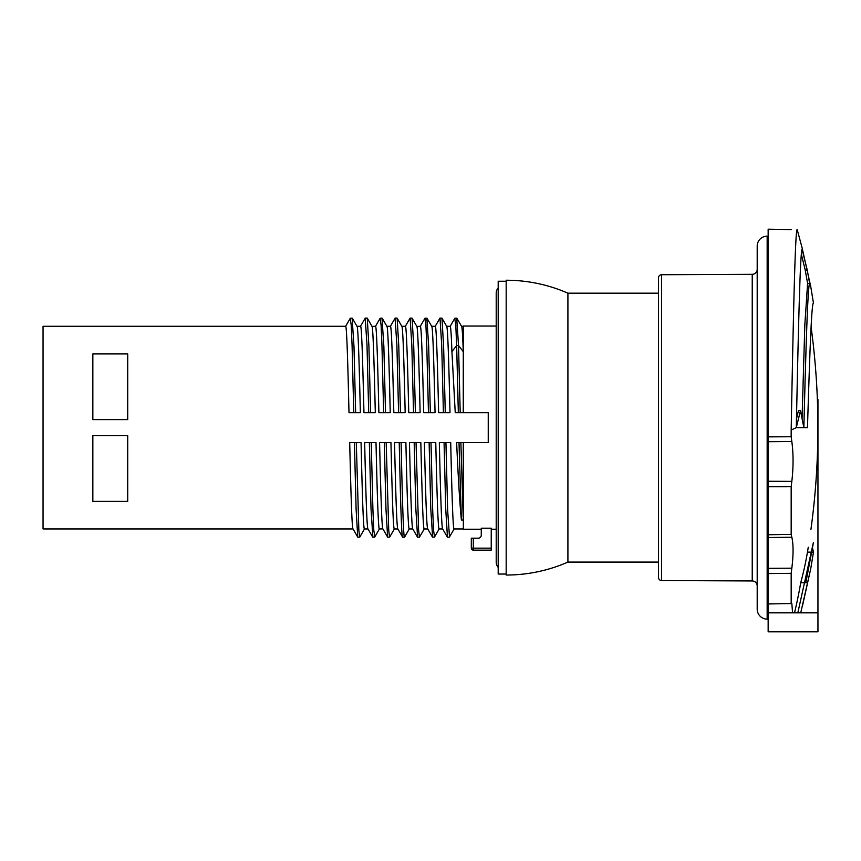 <?xml version="1.0" encoding="UTF-8"?>
<svg xmlns="http://www.w3.org/2000/svg" width="861" height="861" viewBox="0 0 861 861"><rect width="100%" height="100%" fill="white"/><g stroke="black" fill="none" stroke-linecap="round" stroke-linejoin="round"><path stroke-width="1.29" d="M44.051 528.945L43.05 528.945L43.05 326.297L345.616 326.297C346.746 325.297 347.876 364.343 348.996 412.699L360.361 412.699C359.231 364.343 358.101 325.297 356.981 326.297L360.555 326.297C361.685 325.286 362.815 364.354 363.945 412.699L375.299 412.699C374.169 364.354 373.039 325.286 371.92 326.297M380.056 318.419L381.1 325.114L381.95 345.132L383.651 412.699L378.883 412.699C377.753 364.321 376.623 325.329 375.493 326.297L372.006 326.373L367.249 318.161L368.917 346.305L370.585 412.699M395.081 318.172L396.878 344.949L398.589 412.699L393.821 412.699C392.691 364.321 391.561 325.307 390.431 326.297L386.901 326.297M405.294 326.384L410.127 318.086L411.827 345.164L413.528 412.699L408.76 412.699C407.63 364.343 406.5 325.318 405.37 326.297L401.85 326.297M424.882 318.387L425.904 324.984L426.755 344.981L428.466 412.699L423.698 412.699C422.568 364.332 421.438 325.318 420.319 326.297L416.832 326.394L412.075 318.161M435.171 326.384L440.003 318.086L441.704 345.153L443.404 412.699L438.636 412.699C437.506 364.343 436.376 325.307 435.257 326.297L431.673 326.297C432.803 325.318 433.933 364.332 435.053 412.699L428.466 412.699M463.347 326.297L461.55 326.297C462.12 326.588 462.701 335.047 463.272 351.665L458.526 345.509L456.653 345.509L451.917 351.665C451.336 335.047 450.766 326.588 450.195 326.297L446.676 326.297M463.347 528.977L454.081 528.977C452.951 529.978 451.831 490.899 450.701 442.576L444.061 442.576L445.718 508.754L447.462 537.189M442.683 528.977L439.142 528.977C438.012 529.967 436.893 490.91 435.763 442.576L429.122 442.576L430.78 508.916L432.62 537.113M429.122 442.576L424.398 442.576C425.528 490.91 426.658 529.967 427.788 528.977L424.204 528.977C423.074 529.967 421.944 490.91 420.825 442.576L414.173 442.576L415.831 508.765L417.585 537.189M412.796 528.977L409.266 528.977C408.136 529.978 407.005 490.91 405.886 442.576L399.235 442.576C400.376 495.355 401.517 538.297 402.647 537.189L397.836 528.869M399.235 442.576L394.521 442.576C395.651 490.91 396.781 529.978 397.9 528.977L394.327 528.977C393.197 529.967 392.067 490.899 390.948 442.576L384.297 442.576L385.965 508.98L387.633 537.124L382.887 528.891M382.876 528.902L379.389 528.977C378.259 529.967 377.129 490.942 375.999 442.576L369.358 442.576L371.016 508.733L372.867 537.113M369.358 442.576L364.644 442.576C365.774 490.942 366.904 529.967 368.024 528.977L364.451 528.977C363.32 529.978 362.19 490.921 361.06 442.576L354.42 442.576L356.088 508.98L357.745 537.124L353.01 528.891M354.42 442.576L349.706 442.576C350.836 490.921 351.955 529.978 353.085 528.977L44.051 528.977M496.205 326.05L463.347 326.05L463.347 412.699L488.241 412.699L488.241 442.576L463.347 442.576L463.347 529.224L481.267 529.224M496.205 529.224L491.233 529.224M473.302 538.19L478.285 538.19A2.992 2.992 0 0 0 481.267 535.198L481.267 528.191L491.233 528.191L491.233 550.136L473.302 550.136A1.991 1.991 0 0 1 471.311 548.145A1.991 1.991 0 0 0 473.302 550.136L473.302 548.145L471.311 548.145L471.311 538.19L473.302 538.19L473.302 548.145L491.233 548.145M383.651 412.699L390.237 412.699C389.107 364.321 387.988 325.329 386.858 326.297L386.955 326.394M463.272 351.665L463.272 412.699L455.243 412.699L458.332 412.699L456.653 345.509L455.792 325.124L454.748 318.409M463.272 412.699L460.204 412.699L458.526 345.509L456.707 318.172M443.404 412.699L450.002 412.699C448.872 364.343 447.742 325.307 446.611 326.297M413.528 412.699L420.114 412.699C418.995 364.343 417.865 325.318 416.735 326.297M398.589 412.699L405.176 412.699C404.046 364.321 402.926 325.307 401.796 326.297L397.125 318.161L398.794 346.294L400.462 412.699M384.297 442.576L379.583 442.576C380.713 490.899 381.843 529.967 382.962 528.977M414.173 442.576L409.459 442.576C410.589 490.91 411.719 529.967 412.849 528.977M417.499 537.113L412.774 528.934M444.061 442.576L439.336 442.576C440.466 490.899 441.596 529.978 442.726 528.977M447.386 537.113L442.662 528.945M451.917 351.665L455.243 412.699M92.848 419.619L127.708 419.619L127.708 353.936L92.848 353.936L92.848 419.619M92.848 435.655L127.708 435.655L127.708 501.339L92.848 501.339L92.848 435.655M463.272 442.576L456.642 442.576C458.235 478.329 459.817 504.148 461.399 520.033L463.272 520.033L463.272 442.576L460.883 442.576L463.272 520.033M456.642 442.576L459.01 442.576L461.399 520.033M365.204 318.172L367.001 344.96L368.712 412.699M350.169 318.43L351.213 325.103L352.074 345.132L353.774 412.699M405.886 442.576L401.108 442.576C402.248 495.355 403.389 538.297 404.519 537.189L404.692 536.898M356.293 442.576L358.854 530.322L359.715 537.189L364.537 528.891M371.231 442.576L372.931 510.121L373.782 530.15L374.826 536.855M386.169 442.576L388.731 530.311L389.592 537.189L394.424 528.891M382.015 318.172L383.866 346.531L385.524 412.699M352.138 318.172L353.989 346.52L355.647 412.699M416.046 442.576L418.607 530.139L419.458 537.189L424.29 528.891M410.127 318.096L412.085 318.172L413.743 346.509L415.4 412.699M426.841 318.172L428.681 346.37L430.339 412.699M440.003 318.096L441.962 318.172L443.619 346.488L445.277 412.699M445.933 442.576L447.634 510.099L449.496 536.973M430.995 442.576L432.696 510.304L433.557 530.301L434.579 536.898M498.196 567.356A7.964 7.964 0 0 1 496.205 562.093L496.205 293.181A7.964 7.964 0 0 1 498.196 287.908M506.171 281.235L498.196 281.235L498.196 574.039L506.171 574.039M567.916 562.093L567.916 293.181A153.721 153.721 0 0 0 506.171 280.234L506.171 575.04A153.721 153.721 0 0 0 567.916 562.093L658.547 562.093M567.916 293.181L658.547 293.181M658.547 277.716L658.547 577.559A2.992 2.992 0 0 0 661.528 580.551L752.234 580.949L752.234 274.325L661.528 274.724A2.992 2.992 0 0 0 658.547 277.716M757.196 269.353A4.983 4.983 0 0 1 752.234 274.325M757.196 585.921A4.983 4.983 0 0 0 752.234 580.949M768.152 236.162L767.162 236.162A9.955 9.955 0 0 0 757.196 246.128L757.196 609.147A9.955 9.955 180 0 0 767.162 619.113L768.152 619.113M768.152 612.838L817.95 612.838L817.95 631.802L768.152 631.802L768.152 229.198L791.173 229.596M791.173 603.518A722.659 4.531 -1 0 1 791.829 603.55L768.152 603.959L791.173 603.518L791.173 573.329A722.659 677.413 -2.9 0 0 791.829 568.185C793.465 554.85 793.465 544.518 791.829 537.199A722.659 365.193 -1.2 0 0 791.173 534.444L768.152 534.746M791.173 534.444L791.173 486.734L768.152 486.756M768.152 573.555L791.173 573.329M796.296 427.637C798.222 335.123 800.138 251.799 802.075 249.346L807.263 270.085L809.631 283.42C807.693 285.486 805.788 352.859 803.851 427.637L800.482 410.579L796.296 427.637L791.173 430.059L791.173 436.753L768.152 436.871M791.173 430.059C793.175 323.23 795.209 226.615 797.221 229.704L802.291 248.528M791.173 436.753A722.659 628.003 -2 0 1 791.829 441.499C793.465 453.973 793.465 467.243 791.829 481.342A722.659 712.348 -174 0 1 791.173 486.734M794.499 612.838A735.961 563.234 180 0 0 800.708 582.768A740.869 476.876 0 0 0 807.457 552.127A746.961 746.961 0 0 0 808.275 547.155M810.944 529.332A746.961 746.961 0 0 0 811.084 326.954M802.011 247.441L810.761 286.67L813.473 303.147C811.471 301.425 809.534 360.759 807.478 427.637L796.726 427.637M791.829 603.55L792.583 612.838M807.263 270.085L805.229 270.085L801.343 254.286M809.631 283.42L807.596 283.42L805.229 270.085M802.075 418.069L804.841 324.619L807.596 283.42M800.482 410.579L798.448 410.579L796.479 418.963M800.73 612.838L810.761 568.604L813.473 552.127L812.493 548.037M807.607 582.768L800.708 582.768M813.473 552.127L811.794 552.127M811.697 552.127L807.457 552.127M817.95 612.838L817.95 399.429L817.369 399.429M797.824 612.838L813.333 542.753M409.266 528.977L404.519 537.189L402.647 537.189M661.528 274.724L661.528 580.551M767.162 236.162L767.162 619.113M791.829 537.199L768.152 537.565M791.829 481.342L768.152 481.267M791.829 441.499L768.152 441.704M791.829 568.185L768.152 568.335M420.243 326.405L425 318.183M427.723 528.869L432.48 537.092M450.131 326.405L454.877 318.193M372.705 537.092L367.959 528.869M360.458 326.384L365.215 318.161M375.439 326.405L380.185 318.183M390.345 326.384L395.091 318.161M350.309 318.193L345.562 326.405M359.715 537.167L357.842 537.167M374.632 537.113L372.759 537.113M389.592 537.178L387.719 537.178M365.29 318.096L367.163 318.096M380.25 318.172L382.123 318.172M395.167 318.096L397.039 318.096M352.235 318.172L350.362 318.172M402.647 537.113L404.519 537.113M379.443 528.869L374.696 537.092M382.176 318.183L386.923 326.405M357.046 326.405L352.289 318.193M409.341 528.869L404.584 537.092M426.981 318.183L431.738 326.405M446.708 326.384L441.951 318.161M449.41 537.113L454.167 528.891M434.461 537.092L439.218 528.869M456.857 318.193L461.614 326.405M419.458 537.178L417.585 537.178M425.054 318.172L426.927 318.172M432.534 537.113L434.407 537.113M447.462 537.167L449.334 537.167M454.931 318.172L456.804 318.172M802.291 606.736L810.761 568.604M805.81 582.768L813.075 544.561"/></g></svg>
